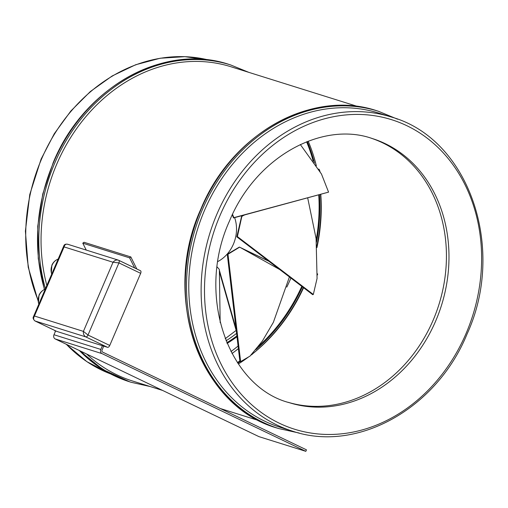 <?xml version="1.0" encoding="UTF-8"?>
<svg xmlns="http://www.w3.org/2000/svg" width="508" height="508" viewBox="0 0 508 508"><rect width="100%" height="100%" fill="white"/><g stroke="black" fill="none" stroke-linecap="round" stroke-linejoin="round"><path stroke-width="0.76" d="M46.844 285.464A164.656 138.087 -72.6 0 1 56.813 163.989A164.656 138.087 -72.6 0 1 230.962 66.758L357.886 106.547M204.54 210.299A164.656 138.087 -72.6 0 1 378.689 113.068L391.033 116.935A164.656 138.087 -72.6 0 0 216.891 214.166A164.656 138.087 -72.6 0 0 292.532 431.165L280.187 427.291A164.656 138.087 -72.6 0 1 204.54 210.299M370.872 138.093A138.436 116.103 -72.6 0 1 433.172 320.129A138.436 116.103 -72.6 0 1 288.055 402.279M303.6 287.738A163.836 137.401 -72.6 0 1 252.203 354.165M251.276 354.895A163.836 137.401 -72.6 0 1 250.92 355.175M248.672 356.883A163.836 137.401 -72.6 0 1 238.36 363.969M301.796 286.36A163.836 137.401 -72.6 0 1 258.515 346.342M239.846 360.953A163.836 137.401 -72.6 0 1 237.407 362.553M236.893 335.89A138.436 116.103 -72.6 0 1 226.809 342.716M236.988 336.734A139.256 116.789 -72.6 0 1 227.101 343.408M306.603 141.796A163.836 137.401 -72.6 0 1 313.169 161.1M318.745 194.97A163.836 137.401 -72.6 0 1 316.224 239.751M308.197 141.18A163.836 137.401 -72.6 0 1 316.325 165.773M320.789 194.418A163.836 137.401 -72.6 0 1 316.954 247.58M162.56 390.423L132.461 380.987A164.656 138.087 -72.6 0 1 86.62 354.012M38.868 304.07A10.649 8.928 -72.6 0 1 39.199 295.224A10.649 8.928 -72.6 0 1 44.996 289.243A10.649 8.928 -72.6 0 1 45.276 289.128M51.752 274.015A10.649 8.928 -72.6 0 1 52.083 265.17A10.649 8.928 -72.6 0 1 57.874 259.188A10.649 8.928 -72.6 0 1 58.153 259.08M103.721 346.126L102.057 350.018A1.638 1.372 -72.6 0 0 102.654 352.114L306.464 449.834L305.822 451.333L258.991 436.651L55.182 338.938A3.277 2.75 -72.6 0 1 53.981 334.74L55.645 330.86M67.945 244.373C66.027 243.726 64.738 244.57 64.084 246.907L63.773 245.967L33.452 316.713L34.455 316.027C33.172 318.224 33.388 319.881 35.103 321.005L56.852 331.432L102.4 345.713L107.512 347.313L85.763 336.887C83.941 335.731 83.153 333.896 83.414 331.375L88.005 335.032L109.753 345.459L140.665 273.336L118.923 262.903L113.043 262.249C114.725 260.242 116.58 259.575 118.612 260.248L118.707 260.286A2.457 1.327 -64.4 0 0 118.612 260.248M305.822 451.333L102.013 353.619A3.277 2.75 -72.6 0 1 100.813 349.421L102.4 345.713M134.684 267.951L129.61 257.854L82.785 243.18L86.246 250.076M82.785 243.18L84.011 242.265L130.842 256.946L129.61 257.854M136.798 268.961L130.842 256.946M109.753 345.459A2.457 1.327 115.6 0 1 107.512 347.313M118.796 260.344L140.354 270.681A2.457 1.327 115.6 0 1 140.456 270.72A2.457 1.327 115.6 0 1 140.665 273.336M63.773 245.967C64.249 244.507 65.519 243.929 67.57 244.221L118.218 260.096M232.531 214.319L233.839 217.653L328.568 192.132L321.469 174.009L300.317 144.513M328.568 192.132L233.515 217.932L232.296 214.814M233.839 217.653L233.515 217.932M252.165 353.854L252.228 354.362A139.256 116.789 -72.6 0 1 251.079 355.003M317.348 273.774L317.678 274.028A139.256 116.789 -72.6 0 1 317.278 275.12M318.567 169.259L318.948 169.158L318.516 169.17M318.948 169.158L319.456 169.977A139.256 116.789 -72.6 0 1 320.008 171.583M319.456 169.977L319.081 170.078M236.042 328.708L219.373 270.281M268.681 261.118L240.36 247.536M244.596 214.947L241.884 216.249L237.388 236.588L236.804 236.817L312.731 294.697L313.315 294.469L317.075 278.409L316.09 238.563L307.702 197.942M241.249 248.037L268.929 261.309M219.399 271.716L236.315 331.019M241.643 216.173L236.804 236.817M237.388 236.588L313.315 294.469M242.132 216.325L242.697 215.856M239.598 247.174L227.984 254.241L240.633 361.62L250.031 356.083L262.331 341.135L273.368 322.332L289.427 276.93M240.633 361.62L239.916 361.594L227.273 254.216L239.357 247.098M227.984 254.241L227.273 254.216M239.846 247.25L279.743 269.551M220.174 322.618L219.361 269.45L217.106 266.929M38.036 300.101A164.656 138.087 -72.6 0 1 41.491 159.182A164.656 138.087 -72.6 0 1 208.953 60.077M44.507 289.458A166.294 139.465 -72.6 0 1 53.442 162.725A166.294 139.465 -72.6 0 1 229.324 64.529C164.274 42.335 83.903 87.268 53.181 162.674L42.774 193.935L37.732 226.346L38.265 258.636L44.342 289.535M45.453 288.715A166.294 139.465 -72.6 0 1 54.724 163.125A166.294 139.465 -72.6 0 1 230.6 64.929L229.324 64.529M201.168 209.036A166.294 139.465 -72.6 0 1 377.05 110.833C311.995 88.646 231.629 133.579 200.908 208.985C160.877 296.113 199.358 406.698 277.565 428.187A166.294 139.465 -72.6 0 1 201.168 209.036M299.199 433.038L278.848 428.587A166.294 139.465 -72.6 0 1 202.451 209.436A166.294 139.465 -72.6 0 1 378.327 111.233L377.05 110.833M220.028 215.462A162.198 136.03 -72.6 0 1 406.819 125.692A162.198 136.03 -72.6 0 1 466.09 333.439A162.198 136.03 -72.6 0 1 279.305 423.208A162.198 136.03 -72.6 0 1 220.028 215.462M372.123 138.481A138.436 116.103 -72.6 0 1 435.724 320.929A138.436 116.103 -72.6 0 1 289.306 402.679C228.803 387.109 195.358 295.561 229.521 220.948C255.861 156.693 322.288 120.929 372.123 138.481M303.282 287.496A165.475 138.779 -72.6 0 1 252.203 354.146M302.355 286.791A164.656 138.087 -72.6 0 1 255.835 349.682M240.208 361.607A164.656 138.087 -72.6 0 1 237.82 363.169M290.913 278.06A163.836 137.401 -72.6 0 1 290.659 278.651A163.836 137.401 -72.6 0 1 286.798 287.09M238.392 348.628A163.836 137.401 -72.6 0 1 231.991 353.524M238.087 346.037A162.198 136.03 -72.6 0 1 230.956 351.568M236.595 333.369A138.436 116.103 -72.6 0 1 226.022 340.811M307.302 141.529A164.656 138.087 -72.6 0 1 314.389 162.871M319.437 194.78A164.656 138.087 -72.6 0 1 316.484 242.189M313.315 155.016A165.475 138.779 -72.6 0 1 316.192 165.57M320.542 194.481A165.475 138.779 -72.6 0 1 316.84 246.177M150.279 386.569L131.121 382.283A166.294 139.465 -72.6 0 1 81.032 351.333M131.121 382.283L129.838 381.883A166.294 139.465 -72.6 0 1 79.362 350.533M66.103 344.176L86.874 361.664L110.585 373.913A164.656 138.087 -72.6 0 1 66.326 344.278M55.448 331.318A164.656 138.087 -72.6 0 1 54.832 330.473M53.981 334.74L100.813 349.421M55.182 338.938L102.013 353.619M140.456 270.72L118.707 260.286A2.457 1.327 -64.4 0 1 118.923 262.903L88.005 335.032A2.457 1.327 -64.4 0 1 85.763 336.887L35.103 321.005A2.457 1.327 -64.4 0 1 35.008 320.967L35.008 320.967C33.204 319.335 32.69 317.919 33.452 316.713M83.414 331.375L113.043 262.249L64.084 246.907L34.455 316.027L83.414 331.375M34.855 320.872A2.457 1.327 -64.4 0 0 35.008 320.967L56.756 331.394M234.632 217.627A32.766 27.483 -72.6 0 1 233.388 244.196A32.766 27.483 -72.6 0 1 217.856 261.525M208.966 60.077L184.855 56.667L160.179 58.236L135.719 64.732L112.211 75.94L90.367 91.523L70.86 110.992L54.267 133.75L41.097 159.112L29.769 194.501L25.4 231.146L28.213 267.183L38.068 300.774M248.787 72.346L230.6 64.929M397.58 119.202L378.327 111.233M292.532 431.165C357.073 453.168 436.677 408.629 467.074 334.004C506.686 247.802 468.624 138.284 391.033 116.935M278.848 428.587L277.565 428.187M259.385 420.77L220.307 408.521M129.838 381.883L102.794 369.468L79.216 350.463M55.391 331.457L54.578 330.352M236.144 330.403L225.196 338.709M44.996 289.243C42.215 290.455 40.208 292.456 38.983 295.256L38.481 303.016L38.856 304.101M57.874 259.188C55.099 260.401 53.092 262.407 51.86 265.201L51.359 272.961L51.733 274.053"/></g></svg>
